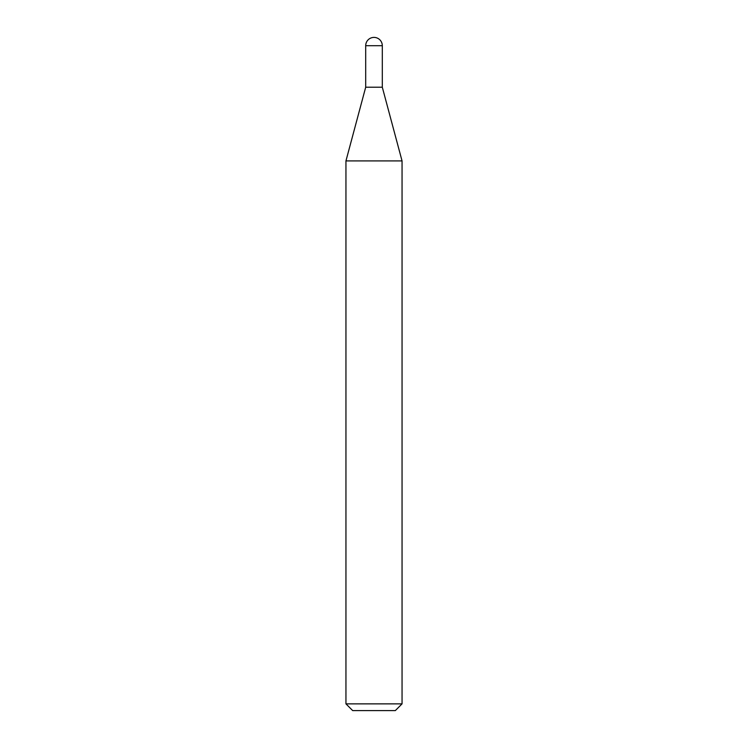<?xml version="1.0" encoding="UTF-8"?>
<svg xmlns="http://www.w3.org/2000/svg" width="748" height="748" viewBox="0 0 748 748"><rect width="100%" height="100%" fill="white"/><g stroke="black" fill="none" stroke-linecap="round" stroke-linejoin="round"><path stroke-width="1.12" d="M345.95 160.913L402.05 160.913L382.303 87.217L365.697 87.217L382.303 87.217L382.303 45.703L365.697 45.703L365.697 87.217L345.95 160.913L345.95 703.868L402.05 703.868L395.318 710.6L352.682 710.6L345.95 703.868M382.303 45.703A8.303 8.303 0 0 0 374 37.4A8.303 8.303 0 0 0 365.697 45.703M402.05 160.913L402.05 703.868"/></g></svg>
